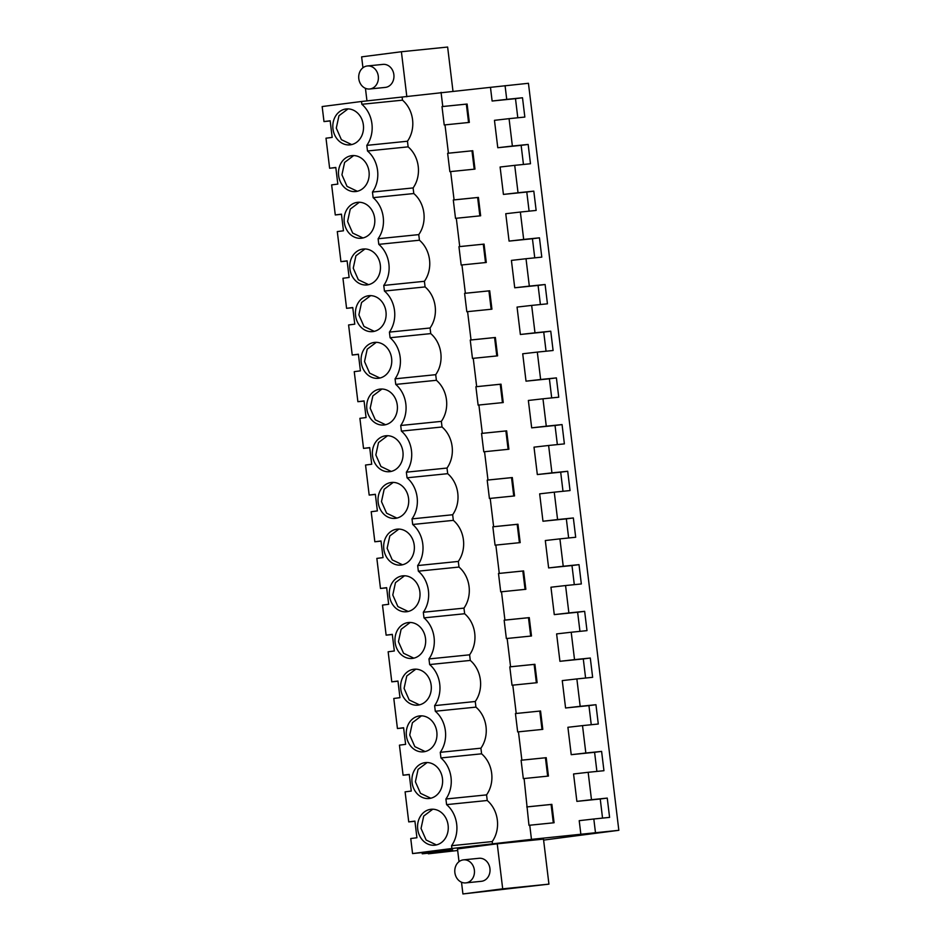 <?xml version="1.0" encoding="UTF-8"?>
<svg xmlns="http://www.w3.org/2000/svg" width="941" height="941" viewBox="0 0 941 941"><rect width="100%" height="100%" fill="white"/><g stroke="black" fill="none" stroke-linecap="round" stroke-linejoin="round"><path stroke-width="1.41" d="M517.797 117.778L515.492 98.664L492.119 101.028L490.473 87.337L528.442 83.29L618.837 830.315L531.465 839.372L451.903 848.5L412.558 853.569L438.247 850.958M330.173 120.942L323.986 121.565L322.163 106.545L361.509 101.487L361.85 104.286A28.218 23.96 -95.8 0 1 366.814 145.361L367.496 150.983L408.135 146.855A28.218 23.96 84.2 0 1 413.111 187.929L413.793 193.54A28.218 23.96 84.2 0 1 418.757 234.615L419.439 240.226A28.218 23.96 84.2 0 1 424.403 281.3L425.085 286.923A28.218 23.96 84.2 0 1 430.061 327.997L430.743 333.608A28.218 23.96 84.2 0 1 435.707 374.683L436.389 380.293A28.218 23.96 84.2 0 1 441.353 421.368L442.035 426.991A28.218 23.96 84.2 0 1 447.01 468.053L447.693 473.676A28.218 23.96 84.2 0 1 452.656 514.751L453.339 520.361A28.218 23.96 84.2 0 1 458.302 561.436L458.985 567.058A28.218 23.96 84.2 0 1 463.96 608.121L464.642 613.744A28.218 23.96 84.2 0 1 469.606 654.818L470.288 660.429A28.218 23.96 84.2 0 1 475.264 701.504L475.934 707.126A28.218 23.96 84.2 0 1 480.91 748.189L481.592 753.812A28.218 23.96 84.2 0 1 486.556 794.886L487.238 800.497A28.218 23.96 84.2 0 1 492.214 841.572L492.543 844.383M490.473 87.337L361.509 101.487M438.294 851.358L452.645 849.899L422.238 853.805L450.962 850.899L428.355 853.805L457.667 850.499M543.604 840.113A299.109 3.588 173.1 0 0 546.109 839.772A444.411 5.328 173.1 0 1 618.837 830.315M543.486 839.113L497.236 843.806L502.694 888.833L548.932 884.14L543.486 839.113M459.02 861.662L457.479 848.911L497.236 843.806M412.558 853.569L410.746 838.537L416.922 837.749L414.91 821.105L408.735 821.905L405.1 791.852L411.276 791.052L409.253 774.419L403.077 775.208L399.443 745.154L405.618 744.366L403.607 727.734L397.431 728.522L395.608 713.501L393.797 698.469L399.972 697.681L397.961 681.037L391.785 681.837L388.151 651.784L394.326 650.984L392.303 634.352L386.128 635.151L382.493 605.087L388.668 604.298L386.657 587.666L380.482 588.454L376.847 558.401L383.022 557.613L381.011 540.969L374.836 541.769L371.201 511.716L377.376 510.916L375.353 494.284L369.178 495.084L365.543 465.03L371.719 464.231L369.707 447.598L363.532 448.387L359.897 418.333L366.073 417.545L364.061 400.901L357.886 401.701L354.251 371.648L360.415 370.848L358.403 354.216L352.228 355.016L348.593 324.963L354.769 324.163L352.757 307.531L346.582 308.319L342.947 278.265L349.123 277.477L347.111 260.845L340.936 261.633L337.29 231.58L343.465 230.792L341.454 214.148L335.278 214.948L331.644 184.895L337.819 184.095L335.808 167.463L329.632 168.251L327.809 153.23L325.998 138.198L332.173 137.41L330.162 120.777L323.986 121.565M414.922 821.27L408.735 821.905M409.276 774.584L403.077 775.208M403.63 727.899L397.431 728.522M397.972 681.202L391.785 681.837M392.326 634.516L386.128 635.151M386.68 587.831L380.482 588.454M381.023 541.134L374.836 541.769M375.377 494.448L369.178 495.084M369.731 447.763L363.532 448.387M364.073 401.078L357.886 401.701M358.427 354.381L352.228 355.016M352.781 307.695L346.582 308.319M347.123 261.01L340.936 261.633M341.477 214.313L335.278 214.948M335.831 167.627L329.632 168.251M595.477 832.691L593.818 818.999L609.592 817.388L607.251 798.086L591.477 799.697L588.16 772.302L603.946 770.703L601.605 751.4L585.831 753L582.514 725.617L598.288 724.017L595.959 704.715L580.174 706.315L576.868 678.932L592.642 677.32L590.301 658.03L574.528 659.629L571.211 632.234L586.996 630.635L584.655 611.332L568.882 612.932L565.565 585.549L581.338 583.949L579.009 564.647L563.224 566.247L559.919 538.864L575.692 537.264L573.351 517.962L557.578 519.561L554.261 492.167L570.046 490.567L567.705 471.265L551.932 472.864L548.615 445.481L564.388 443.881L562.059 424.579L546.274 426.179L542.969 398.796L558.742 397.196L556.402 377.894L540.628 379.494L537.311 352.099L553.096 350.499L550.756 331.197L534.982 332.808L531.665 305.413L547.439 303.814L545.11 284.511L529.324 286.111L526.019 258.728L541.793 257.128L539.452 237.826L523.678 239.426L520.361 212.043L536.147 210.431L533.806 191.141L518.032 192.74L514.715 165.345L530.489 163.746L528.16 144.444L512.375 146.043L509.069 118.66L524.843 117.06L522.502 97.758L506.728 99.358L505.07 85.666M428.355 853.805L428.273 853.193M422.238 853.805L422.097 852.593M492.214 841.572L451.562 845.7L451.903 848.5M451.562 845.7A28.218 23.96 -95.8 0 0 446.599 804.626L487.238 800.497M486.556 794.886L445.916 799.003L446.599 804.626M445.916 799.003A28.218 23.96 -95.8 0 0 440.941 757.94L481.592 753.812M480.91 748.189L440.259 752.318L440.941 757.94M440.259 752.318A28.218 23.96 -95.8 0 0 435.295 711.243L475.934 707.126M475.264 701.504L434.613 705.632L435.295 711.243M434.613 705.632A28.218 23.96 -95.8 0 0 429.649 664.558L470.288 660.429M469.606 654.818L428.967 658.935L429.649 664.558M428.967 658.935A28.218 23.96 -95.8 0 0 423.991 617.872L464.642 613.744M463.96 608.121L423.309 612.25L423.991 617.872M423.309 612.25A28.218 23.96 -95.8 0 0 418.345 571.175L458.985 567.058M458.302 561.436L417.663 565.565L418.345 571.175M417.663 565.565A28.218 23.96 -95.8 0 0 412.699 524.49L453.339 520.361M452.656 514.751L412.017 518.879L412.699 524.49M412.017 518.879A28.218 23.96 -95.8 0 0 407.041 477.805L447.693 473.676M447.01 468.053L406.359 472.182L407.041 477.805M406.359 472.182A28.218 23.96 -95.8 0 0 401.395 431.107L442.035 426.991M441.353 421.368L400.713 425.497L401.395 431.107M400.713 425.497A28.218 23.96 -95.8 0 0 395.749 384.422L436.389 380.293M435.707 374.683L395.067 378.811L395.749 384.422M395.067 378.811A28.218 23.96 -95.8 0 0 390.092 337.737L430.743 333.608M430.061 327.997L389.409 332.114L390.092 337.737M389.409 332.114A28.218 23.96 -95.8 0 0 384.446 291.051L425.085 286.923M424.403 281.3L383.763 285.429L384.446 291.051M383.763 285.429A28.218 23.96 -95.8 0 0 378.8 244.354L419.439 240.226M418.757 234.615L378.117 238.743L378.8 244.354M378.117 238.743A28.218 23.96 -95.8 0 0 373.142 197.669L413.793 193.54M413.111 187.929L372.46 192.046L373.142 197.669M372.46 192.046A28.218 23.96 -95.8 0 0 367.496 150.983M350.334 144.832A18.055 15.327 -95.8 0 0 363.391 125.153A18.055 15.327 -95.8 0 0 346.347 108.944A18.055 15.327 -95.8 0 0 345.994 108.98A18.055 15.327 -95.8 0 0 332.938 128.658A18.055 15.327 -95.8 0 0 349.993 144.867A18.055 15.327 -95.8 0 0 350.334 144.832M408.147 622.566A18.055 15.327 -95.8 0 0 395.091 642.232A18.055 15.327 -95.8 0 0 412.146 658.441A18.055 15.327 -95.8 0 0 412.487 658.406A18.055 15.327 -95.8 0 0 425.544 638.727A18.055 15.327 -95.8 0 0 408.5 622.519A18.055 15.327 -95.8 0 0 408.147 622.566M425.097 762.633A18.055 15.327 -95.8 0 0 412.04 782.3A18.055 15.327 -95.8 0 0 429.096 798.509A18.055 15.327 -95.8 0 0 429.437 798.474A18.055 15.327 -95.8 0 0 442.493 778.795A18.055 15.327 -95.8 0 0 425.45 762.586A18.055 15.327 -95.8 0 0 425.097 762.633M413.793 669.251A18.055 15.327 -95.8 0 0 400.737 688.918A18.055 15.327 -95.8 0 0 417.792 705.138A18.055 15.327 -95.8 0 0 418.133 705.091A18.055 15.327 -95.8 0 0 431.19 685.424A18.055 15.327 -95.8 0 0 414.146 669.216A18.055 15.327 -95.8 0 0 413.793 669.251M391.197 482.498A18.055 15.327 -95.8 0 0 378.141 502.165A18.055 15.327 -95.8 0 0 395.196 518.373A18.055 15.327 -95.8 0 0 395.538 518.338A18.055 15.327 -95.8 0 0 408.594 498.659A18.055 15.327 -95.8 0 0 391.55 482.451A18.055 15.327 -95.8 0 0 391.197 482.498M361.638 238.202A18.055 15.327 -95.8 0 0 374.694 218.535A18.055 15.327 -95.8 0 0 357.639 202.315A18.055 15.327 -95.8 0 0 357.298 202.362A18.055 15.327 -95.8 0 0 344.241 222.029A18.055 15.327 -95.8 0 0 361.285 238.249A18.055 15.327 -95.8 0 0 361.638 238.202M367.284 284.888A18.055 15.327 -95.8 0 0 380.34 265.221A18.055 15.327 -95.8 0 0 363.297 249.012A18.055 15.327 -95.8 0 0 362.944 249.047A18.055 15.327 -95.8 0 0 349.887 268.726A18.055 15.327 -95.8 0 0 366.943 284.935A18.055 15.327 -95.8 0 0 367.284 284.888M351.652 155.677A18.055 15.327 -95.8 0 0 338.595 175.344A18.055 15.327 -95.8 0 0 355.639 191.552A18.055 15.327 -95.8 0 0 355.992 191.517A18.055 15.327 -95.8 0 0 369.048 171.838A18.055 15.327 -95.8 0 0 351.993 155.63A18.055 15.327 -95.8 0 0 351.652 155.677M372.942 331.585A18.055 15.327 -95.8 0 0 385.998 311.906A18.055 15.327 -95.8 0 0 368.943 295.697A18.055 15.327 -95.8 0 0 368.601 295.733A18.055 15.327 -95.8 0 0 355.545 315.411A18.055 15.327 -95.8 0 0 372.589 331.62A18.055 15.327 -95.8 0 0 372.942 331.585M389.892 471.653A18.055 15.327 -95.8 0 0 402.948 451.974A18.055 15.327 -95.8 0 0 385.892 435.765A18.055 15.327 -95.8 0 0 385.551 435.801A18.055 15.327 -95.8 0 0 372.495 455.479A18.055 15.327 -95.8 0 0 389.539 471.688A18.055 15.327 -95.8 0 0 389.892 471.653M378.588 378.27A18.055 15.327 -95.8 0 0 391.644 358.603A18.055 15.327 -95.8 0 0 374.589 342.383A18.055 15.327 -95.8 0 0 374.247 342.43A18.055 15.327 -95.8 0 0 361.191 362.097A18.055 15.327 -95.8 0 0 378.247 378.306A18.055 15.327 -95.8 0 0 378.588 378.27M423.791 751.788A18.055 15.327 -95.8 0 0 436.847 732.11A18.055 15.327 -95.8 0 0 419.792 715.901A18.055 15.327 -95.8 0 0 419.451 715.936A18.055 15.327 -95.8 0 0 406.394 735.615A18.055 15.327 -95.8 0 0 423.438 751.824A18.055 15.327 -95.8 0 0 423.791 751.788M430.755 809.319A18.055 15.327 -95.8 0 0 417.686 828.986A18.055 15.327 -95.8 0 0 434.742 845.206A18.055 15.327 -95.8 0 0 435.083 845.159A18.055 15.327 -95.8 0 0 448.139 825.492A18.055 15.327 -95.8 0 0 431.096 809.272A18.055 15.327 -95.8 0 0 430.755 809.319M402.501 575.868A18.055 15.327 -95.8 0 0 389.445 595.547A18.055 15.327 -95.8 0 0 406.488 611.756A18.055 15.327 -95.8 0 0 406.841 611.721A18.055 15.327 -95.8 0 0 419.898 592.042A18.055 15.327 -95.8 0 0 402.842 575.833A18.055 15.327 -95.8 0 0 402.501 575.868M401.184 565.023A18.055 15.327 -95.8 0 0 414.24 545.357A18.055 15.327 -95.8 0 0 397.196 529.148A18.055 15.327 -95.8 0 0 396.843 529.183A18.055 15.327 -95.8 0 0 383.787 548.862A18.055 15.327 -95.8 0 0 400.842 565.071A18.055 15.327 -95.8 0 0 401.184 565.023M379.893 389.115A18.055 15.327 -95.8 0 0 366.837 408.794A18.055 15.327 -95.8 0 0 383.893 425.003A18.055 15.327 -95.8 0 0 384.234 424.956A18.055 15.327 -95.8 0 0 397.29 405.289A18.055 15.327 -95.8 0 0 380.246 389.08A18.055 15.327 -95.8 0 0 379.893 389.115M402.148 97.358L402.489 100.169L361.85 104.286M531.465 839.372L529.748 825.222L528.971 825.328L524.102 778.536L548.438 776.066L546.215 757.681L521.879 760.152L518.444 731.839L542.792 729.369L540.557 710.996L516.221 713.466L512.798 685.154L537.135 682.684L534.911 664.299L510.575 666.769L507.152 638.468L531.489 635.998L529.265 617.614L504.929 620.084L501.494 591.771L525.843 589.301L523.608 570.928L499.271 573.398L495.848 545.086L520.185 542.616L517.962 524.231L493.625 526.701L490.202 498.401L514.539 495.931L512.316 477.546L487.979 480.016L484.544 451.715L508.893 449.245L506.658 430.86L482.321 433.33L478.898 405.018L503.235 402.548L501.012 384.163L476.675 386.645L473.252 358.333L497.589 355.863L495.366 337.478L471.029 339.948L467.595 311.647L491.931 309.177L489.708 290.793L465.372 293.263L461.949 264.95L486.285 262.48L484.062 244.107L459.726 246.577L456.303 218.265L480.639 215.795L478.416 197.41L454.08 199.88L450.645 171.58L474.982 169.109L472.758 150.725L448.422 153.195L444.999 124.882L469.336 122.412L467.112 104.039L442.776 106.509L441.058 92.347M521.879 760.152L521.091 760.246L523.325 778.63L524.102 778.536M516.221 713.466L515.445 713.56L517.668 731.945L518.444 731.839M510.575 666.769L509.799 666.875L512.022 685.26L512.798 685.154M504.929 620.084L504.141 620.19L506.364 638.563L507.152 638.468M499.271 573.398L498.495 573.492L500.718 591.877L501.494 591.771M493.625 526.701L492.849 526.807L495.072 545.192L495.848 545.086M487.979 480.016L487.191 480.122L489.414 498.495L490.202 498.401M482.321 433.33L481.545 433.425L483.768 451.809L484.544 451.715M476.675 386.645L475.899 386.739L478.122 405.124L478.898 405.018M471.029 339.948L470.241 340.054L472.464 358.427L473.252 358.333M465.372 293.263L464.595 293.357L466.818 311.742L467.595 311.647M459.726 246.577L458.949 246.671L461.172 265.056L461.949 264.95M454.08 199.88L453.291 199.986L455.515 218.371L456.303 218.265M448.422 153.195L447.645 153.301L449.869 171.674L450.645 171.58M442.776 106.509L441.999 106.604L444.223 124.988L444.999 124.882M402.489 100.169A28.218 23.96 84.2 0 1 407.453 141.232L408.135 146.855M602.546 818.105L600.24 798.991L576.88 801.367L573.563 773.972L588.16 772.302M596.9 771.42L594.594 752.306L571.222 754.682L567.905 727.287L582.514 725.617M591.254 724.723L588.937 705.621L565.576 707.985L562.259 680.602L576.868 678.932M585.596 678.038L583.291 658.923L559.93 661.3L556.613 633.905L571.211 632.234M579.95 631.352L577.633 612.238L554.273 614.614L550.956 587.219L565.565 585.549M574.304 584.667L571.987 565.553L548.627 567.917L545.31 540.534L559.919 538.864M568.646 537.97L566.341 518.856L542.969 521.232L539.663 493.849L554.261 492.167M563 491.284L560.683 472.17L537.323 474.546L534.006 447.151L548.615 445.481M557.354 444.599L555.037 425.485L531.677 427.849L528.36 400.466L542.969 398.796M551.697 397.902L549.391 378.788L526.019 381.164L522.714 353.781L537.311 352.099M546.051 351.216L543.733 332.102L520.373 334.478L517.056 307.084L531.665 305.413M540.405 304.531L538.087 285.417L514.727 287.781L511.41 260.398L526.019 258.728M534.747 257.834L532.441 238.732L509.069 241.096L505.764 213.713L520.361 212.043M529.101 211.149L526.784 192.035L503.423 194.411L500.106 167.016L514.715 165.345M523.455 164.463L521.138 145.349L497.777 147.725L494.46 120.33L509.069 118.66M527.525 806.837L551.861 804.367L554.084 822.752L529.748 825.222M580.868 834.361L579.209 820.67L593.818 818.999M492.119 101.028L506.728 99.358M362.944 67.764L361.626 56.86L401.395 51.743L406.841 96.758M365.437 88.313L366.966 100.922M367.378 65.964L382.952 64.388A11.574 9.822 84.2 0 1 392.009 69.293A11.574 9.822 84.2 0 1 385.292 87.407L369.719 88.995A11.574 9.822 -95.8 0 0 376.435 70.869A11.574 9.822 -95.8 0 0 367.378 65.964A11.574 9.822 -95.8 0 0 360.662 84.09A11.574 9.822 -95.8 0 0 369.719 88.995M452.974 91.148L447.634 47.05L401.395 51.743M461.502 882.211L462.925 893.95L548.932 884.14M462.925 893.95L502.694 888.833M463.454 859.862L479.028 858.286A11.574 9.822 84.2 0 1 488.085 863.191A11.574 9.822 84.2 0 1 481.369 881.305L465.783 882.893A11.574 9.822 -95.8 0 0 472.511 864.767A11.574 9.822 -95.8 0 0 463.454 859.862A11.574 9.822 -95.8 0 0 456.738 877.988A11.574 9.822 -95.8 0 0 465.783 882.893M522.502 97.758L515.492 98.664M497.777 147.725L512.375 146.043M528.16 144.444L521.138 145.349M503.423 194.411L518.032 192.74M533.806 191.141L526.784 192.035M509.069 241.096L523.678 239.426M539.452 237.826L532.441 238.732M514.727 287.781L529.324 286.111M545.11 284.511L538.087 285.417M520.373 334.478L534.982 332.808M550.756 331.197L543.733 332.102M526.019 381.164L540.628 379.494M556.402 377.894L549.391 378.788M531.677 427.849L546.274 426.179M562.059 424.579L555.037 425.485M537.323 474.546L551.932 472.864M567.705 471.265L560.683 472.17M542.969 521.232L557.578 519.561M573.351 517.962L566.341 518.856M548.627 567.917L563.224 566.247M579.009 564.647L571.987 565.553M554.273 614.614L568.882 612.932M584.655 611.332L577.633 612.238M559.93 661.3L574.528 659.629M590.301 658.03L583.291 658.923M565.576 707.985L580.174 706.315M595.959 704.715L588.937 705.621M571.222 754.682L585.831 753M601.605 751.4L594.594 752.306M576.88 801.367L591.477 799.697M607.251 798.086L600.24 798.991M407.453 141.232L366.814 145.361M348.041 108.885L338.96 115.743L336.29 128.105L341.395 139.691L351.663 144.585M410.194 622.46L401.113 629.317L398.431 641.691L403.548 653.266L413.817 658.159M427.143 762.528L418.063 769.385L415.393 781.759L420.498 793.334L430.766 798.227M415.84 669.145L406.759 676.003L404.089 688.377L409.194 699.963L419.463 704.856M393.244 482.392L384.163 489.249L381.481 501.624L386.598 513.198L396.867 518.091M359.344 202.256L350.264 209.114L347.582 221.488L352.687 233.074L362.967 237.967M364.99 248.953L355.91 255.811L353.24 268.173L358.345 279.759L368.613 284.653M353.687 155.571L344.606 162.428L341.936 174.803L347.041 186.377L357.309 191.27M370.636 295.639L361.556 302.496L358.886 314.87L363.991 326.445L374.259 331.338M387.586 435.707L378.505 442.564L375.835 454.938L380.94 466.513L391.209 471.406M376.294 342.324L367.213 349.182L364.532 361.556L369.648 373.13L379.917 378.035M421.486 715.842L412.417 722.7L409.735 735.062L414.84 746.648L425.12 751.541M432.789 809.213L423.709 816.07L421.039 828.445L426.144 840.031L436.412 844.924M404.536 575.774L395.467 582.632L392.785 595.006L397.89 606.58L408.159 611.474M398.89 529.077L389.809 535.947L387.139 548.309L392.244 559.895L402.513 564.788M381.94 389.021L372.859 395.879L370.189 408.241L375.294 419.827L385.563 424.72M521.091 760.246L545.427 757.776L547.65 776.137M545.427 757.776L546.215 757.681M515.445 713.56L539.781 711.09L542.004 729.451M539.781 711.09L540.557 710.996M509.799 666.875L534.135 664.405L536.358 682.766M534.135 664.405L534.911 664.299M504.141 620.19L528.477 617.719L530.7 636.069M528.477 617.719L529.265 617.614M498.495 573.492L522.831 571.022L525.054 589.384M522.831 571.022L523.608 570.928M492.849 526.807L517.185 524.337L519.408 542.698M517.185 524.337L517.962 524.231M487.191 480.122L511.528 477.652L513.751 496.013M511.528 477.652L512.316 477.546M481.545 433.425L505.882 430.954L508.105 449.316M505.882 430.954L506.658 430.86M475.899 386.739L500.236 384.269L502.459 402.63M500.236 384.269L501.012 384.163M470.241 340.054L494.578 337.584L496.801 355.945M494.578 337.584L495.366 337.478M464.595 293.357L488.932 290.887L491.155 309.248M488.932 290.887L489.708 290.793M458.949 246.671L483.286 244.201L485.509 262.563M483.286 244.201L484.062 244.107M453.291 199.986L477.628 197.516L479.851 215.877M477.628 197.516L478.416 197.41M447.645 153.301L471.982 150.819L474.205 169.18M471.982 150.819L472.758 150.725M441.999 106.604L466.336 104.133L468.559 122.495M466.336 104.133L467.112 104.039M526.748 806.943L551.085 804.473L553.308 822.834M551.085 804.473L551.861 804.367"/></g></svg>
